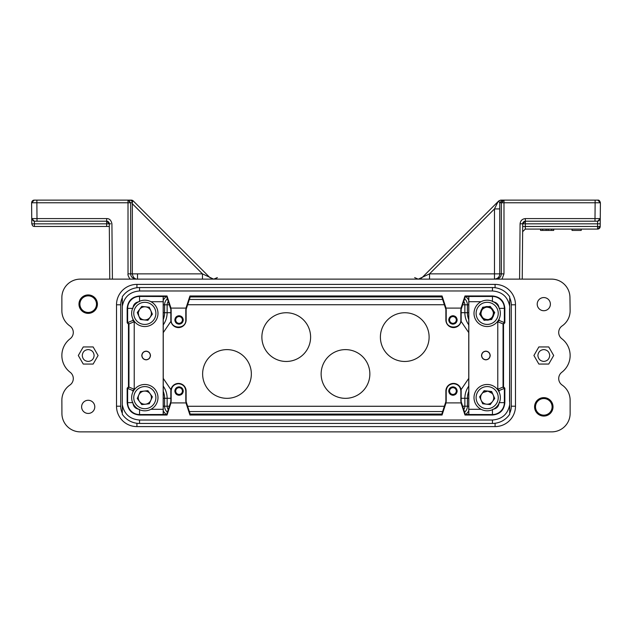 <?xml version="1.0" encoding="UTF-8"?>
<svg xmlns="http://www.w3.org/2000/svg" width="632" height="632" viewBox="0 0 632 632"><rect width="100%" height="100%" fill="white"/><g stroke="black" fill="none" stroke-linecap="round" stroke-linejoin="round"><path stroke-width="0.95" d="M577.443 230.411L572.015 230.411L581.235 230.411L572.015 230.411L572.015 229.092L581.235 229.092L581.235 230.411L572.015 230.411L579.252 230.411M519.591 279.123L520.081 223.799C520.452 220.671 522.206 218.933 525.342 218.585L525.342 221.192L597.627 221.192L597.58 223.823L525.342 223.823L525.342 221.966A2.631 1.864 0 0 0 522.711 223.799L525.342 221.192L522.711 223.799L525.342 221.192L522.711 223.799L522.23 279.123L522.711 223.799L525.342 223.823L525.279 229.092L597.556 229.092L597.556 226.461L600.195 226.485L597.556 229.092A2.631 2.631 0 0 0 600.195 226.485L600.195 226.461M525.279 229.092L522.64 231.699L525.279 229.092L540.613 229.092L540.573 230.411L540.613 229.092L597.556 229.092L600.195 226.485L600.218 223.775M553.727 229.092L553.727 230.411L553.695 229.092M480.897 315.321C484.262 326.112 500.094 315.281 491.309 308.234C481.544 300.729 475.612 320.945 487.888 319.903C500.094 318.299 489.998 299.821 482.05 309.23C474.553 319.002 494.761 324.927 493.726 312.65C492.123 300.445 473.637 310.541 483.053 318.488C492.818 325.986 498.743 305.777 486.474 306.812C474.261 308.416 484.365 326.902 492.304 317.493C499.809 307.721 479.601 301.796 480.636 314.065A6.565 6.565 0 0 0 487.888 319.887A6.565 6.565 0 0 0 493.711 312.658A6.565 6.565 0 0 0 486.474 306.828A6.565 6.565 0 0 0 480.652 314.065M481.861 317.24L483.053 318.488L487.888 319.903M490.25 306.409L482.698 307.223L479.625 314.175L484.104 320.313L491.664 319.5L494.738 312.548L490.25 306.409M500.275 311.947A13.169 13.169 0 0 1 488.591 326.452A13.169 13.169 0 0 1 474.087 314.776A13.169 13.169 0 0 1 485.771 300.271A13.169 13.169 0 0 1 500.275 311.947A13.169 13.169 0 0 1 488.591 326.452A13.169 13.169 0 0 1 474.087 314.776M131.725 399.061A13.169 13.169 0 0 1 143.409 384.556A13.169 13.169 0 0 1 157.913 396.232A13.169 13.169 0 0 1 146.229 410.737A13.169 13.169 0 0 1 131.725 399.061A13.169 13.169 0 0 1 143.409 384.556A13.169 13.169 0 0 1 157.913 396.232M141.75 404.599L149.302 403.785L152.375 396.833L147.896 390.695L140.336 391.508L137.263 398.46L141.75 404.599M138.29 398.35A6.565 6.565 0 0 0 145.526 404.18A6.565 6.565 0 0 0 151.348 396.943A6.565 6.565 0 0 0 144.12 391.113A6.565 6.565 0 0 0 138.29 398.35M139.506 309.483L138.274 312.658L138.795 316.024M131.725 311.955A13.169 13.169 0 0 1 146.229 300.271A13.169 13.169 0 0 1 157.913 314.776A13.169 13.169 0 0 1 143.409 326.46A13.169 13.169 0 0 1 131.725 311.955A13.169 13.169 0 0 1 146.229 300.271A13.169 13.169 0 0 1 157.913 314.776M140.336 319.508L147.896 320.321L152.375 314.183L149.302 307.231L141.75 306.409L137.263 312.548L140.336 319.508M138.29 312.658A6.565 6.565 0 0 0 144.112 319.895A6.565 6.565 0 0 0 151.348 314.072A6.565 6.565 0 0 0 145.526 306.836A6.565 6.565 0 0 0 138.29 312.658M493.205 394.976L492.312 393.507L487.888 391.097L483.053 392.512L481.868 393.752M500.275 399.053A13.169 13.169 0 0 1 485.771 410.729A13.169 13.169 0 0 1 474.087 396.225A13.169 13.169 0 0 1 488.591 384.548A13.169 13.169 0 0 1 500.275 399.053A13.169 13.169 0 0 1 485.771 410.729A13.169 13.169 0 0 1 474.087 396.225M491.664 391.5L484.104 390.687L479.625 396.825L482.698 403.777L490.25 404.591L494.738 398.452L491.664 391.5M493.711 398.342A6.565 6.565 0 0 0 487.888 391.105A6.565 6.565 0 0 0 480.652 396.935A6.565 6.565 0 0 0 486.474 404.172A6.565 6.565 0 0 0 493.711 398.342M144.823 279.131L119.796 279.131M128.415 279.131L119.914 279.131M110.687 223.807L106.658 223.823L109.289 223.823L109.77 279.131L109.289 223.799C108.957 222.037 108.08 221.168 106.658 221.192L82.01 221.192M492.976 431.869L510.561 431.877M492.178 431.877L144.823 431.877M106.658 221.192L106.658 226.461L109.312 226.461L34.42 226.461A2.631 2.631 -45.3 0 1 32.564 225.695A2.631 2.631 -45.3 0 0 34.42 226.461L34.373 221.192L106.658 221.192L109.289 223.799C109.265 222.361 108.388 221.492 106.658 221.192L106.658 218.585L37.004 218.585L36.869 202.777L128.012 202.777L128.027 273.885C127.664 274.675 128.328 276.421 130.018 279.131M112.409 279.131L111.919 223.799C111.153 220.228 109.399 218.49 106.658 218.585M525.342 218.585L594.996 218.585L595.131 202.777L503.988 202.777L503.973 273.885L501.342 273.861C501.105 276.958 499.351 278.712 496.073 279.131M499.651 274.888A5.269 5.269 -90 0 0 499.754 273.861L499.754 208.923L494.485 208.923L498.071 201.608L422.097 277.59L418.368 279.131L429.547 273.861L494.485 273.861L494.485 279.131C497.961 278.633 499.714 276.879 499.754 273.861L499.754 273.94M499.754 208.923L499.73 202.754L501.35 202.754L501.342 273.861L494.485 273.861L494.485 208.923L429.547 273.861L429.547 279.131M498.214 277.59A5.269 5.269 -90 0 0 498.932 276.69M499.351 275.876A5.269 5.269 -90 0 0 499.533 275.362M135.927 279.131C132.459 278.372 130.706 276.618 130.658 273.861L202.453 273.861L213.632 279.131L209.903 277.59L133.21 200.897L132.349 201.766L132.341 202.754L129.86 202.769A2.631 1.849 -90 0 0 128.012 200.123L34.231 200.123L57.251 200.123L34.231 200.123L31.798 201.758M137.515 273.861L137.515 279.131C134.742 279.21 133.012 277.456 132.341 273.861L132.341 203.741L202.453 273.861L202.453 279.131M36.869 200.123L36.869 202.777L31.6 202.777L31.734 218.585L34.349 221.192L37.004 221.192L37.004 218.585L31.734 218.585L31.782 223.847L32.564 225.695L31.782 223.847L106.658 223.823M502.14 202.769L503.988 202.777L503.988 200.123A2.631 1.849 90 0 0 502.14 202.754L501.35 202.754L503.988 200.123L500.647 200.123L595.131 200.123L595.131 202.777L600.4 202.777L600.266 218.585L597.627 221.192L566.951 221.192M597.627 221.192L594.996 221.192L594.996 218.585L600.266 218.585L600.218 223.847L600.266 218.585L597.627 221.358M525.342 221.966L525.342 221.192L539.799 221.192M473.763 225.924L485.913 213.766M498.071 201.608L500.647 200.123L498.79 200.897M158.237 225.924L133.929 201.608M133.486 201.174L133.21 200.897A2.631 2.631 0 0 0 131.353 200.123L128.012 200.123L131.353 200.123L133.21 200.897L131.353 200.123L132.349 201.766M132.341 203.741L132.341 202.754C132.175 201.166 131.298 200.289 129.71 200.123M600.4 202.777C599.831 200.786 598.954 199.902 597.769 200.123L595.131 200.123L597.769 200.123L600.4 202.777L600.266 218.585M34.373 221.192L31.734 218.585L31.6 202.777L34.231 200.123L33.646 200.186M31.608 202.532L31.718 215.923M31.742 218.798L31.766 221.548M600.195 226.485L600.218 223.791L597.58 223.823L597.556 226.461L522.688 226.485M84.246 200.123L82.271 200.123L84.246 200.123M82.271 200.123L57.251 200.123L82.271 200.123M498.514 201.174L499.73 202.754L502.361 200.123M129.86 202.769L128.012 202.777L128.012 200.123L130.65 202.754L130.658 273.861L128.027 273.885M88.196 294.931A9.219 9.219 0 0 1 97.415 304.15A9.219 9.219 0 0 1 88.196 313.369A9.219 9.219 0 0 1 78.976 304.15A9.219 9.219 0 0 1 88.196 294.931M535.509 406.85A8.295 8.295 0 0 0 543.804 415.145A8.295 8.295 0 0 0 552.099 406.85A8.295 8.295 0 0 0 543.804 398.555A8.295 8.295 0 0 0 535.509 406.85A8.295 8.295 0 0 1 543.804 398.555A8.295 8.295 0 0 1 552.099 406.85M122.3 413.209A16.211 16.211 0 0 1 120.704 406.194L120.704 304.798L120.704 406.194L116.509 406.194A20.414 20.414 0 0 0 136.923 426.6L495.085 426.6A20.414 20.414 0 0 0 515.491 406.194L511.296 406.194L511.296 304.798L511.296 406.194A16.211 16.211 0 0 1 509.7 413.209M136.923 287.726L136.923 284.392A20.414 20.414 0 0 0 116.509 304.798L116.509 406.194M509.7 297.783A16.211 16.211 0 0 1 511.296 304.798L515.491 304.798A20.414 20.414 0 0 0 495.085 284.392L136.923 284.392M509.566 401.383L509.7 306.22C507.773 296.811 502.021 291.723 492.447 290.973L139.554 290.981C129.979 291.731 124.228 296.819 122.3 306.228L122.3 404.78C124.228 414.189 129.979 419.269 139.554 420.027L492.447 420.019C502.021 419.269 507.773 414.181 509.7 404.772L509.566 308.748M122.308 297.767A16.211 16.211 0 0 0 120.704 304.798L116.509 304.798M61.865 297.569L61.865 310.739A18.439 18.439 0 0 0 69.86 325.93A7.9 7.9 0 0 1 70.176 338.736A21.069 21.069 0 0 0 70.176 372.272A7.9 7.9 0 0 1 69.868 385.078A18.439 18.439 0 0 0 61.865 400.269L61.92 413.604A18.439 18.439 0 0 0 80.359 431.877L551.704 431.869A18.439 18.439 0 0 0 570.135 413.431L570.135 400.261A18.439 18.439 0 0 0 562.14 385.062A7.9 7.9 0 0 1 561.824 372.264A21.069 21.069 0 0 0 561.824 338.728A7.9 7.9 0 0 1 562.132 325.922A18.439 18.439 0 0 0 570.135 310.731L569.946 297.238A18.439 18.439 0 0 0 551.507 279.123L80.296 279.131A18.439 18.439 0 0 0 61.865 297.569M88.196 413.439A6.581 6.581 0 0 1 81.615 406.858A6.581 6.581 0 0 1 88.196 400.277A6.581 6.581 0 0 1 94.784 406.858A6.581 6.581 0 0 1 88.196 413.439M543.804 310.723A6.581 6.581 0 0 1 537.216 304.142A6.581 6.581 0 0 1 543.804 297.561A6.581 6.581 0 0 1 550.385 304.142A6.581 6.581 0 0 1 543.804 310.723M553.687 355.492L548.742 364.056L538.859 364.056L533.922 355.492L538.859 346.936L548.742 346.936L553.687 355.492M98.079 355.5L93.141 364.064L83.258 364.064L78.313 355.5L83.258 346.944L93.141 346.944L98.079 355.5M543.804 416.069A9.219 9.219 0 0 1 534.585 406.85A9.219 9.219 0 0 1 543.804 397.631A9.219 9.219 0 0 1 553.024 406.85A9.219 9.219 0 0 1 543.804 416.069M94.121 355.5C93.765 351.906 91.79 349.93 88.196 349.575C84.601 349.93 82.626 351.906 82.271 355.5C82.626 359.102 84.601 361.077 88.196 361.433C91.79 361.077 93.765 359.102 94.121 355.5M549.729 355.492C549.319 359.071 547.344 361.046 543.804 361.425C540.273 361.054 538.298 359.079 537.879 355.492C538.29 351.921 540.265 349.946 543.804 349.567C547.336 349.938 549.311 351.913 549.729 355.492M170.972 402.908L167.014 415.034L139.554 415.034C132.025 414.308 127.893 410.176 127.158 402.647L127.158 388.198L128.478 386.879L128.478 324.121L127.158 322.81L127.158 308.361C127.893 300.832 132.025 296.7 139.554 295.974L167.006 295.974L170.972 308.1L185.982 308.1L189.94 295.974L442.06 295.966L446.018 308.092L461.028 308.092L464.986 295.966L492.447 295.966C499.975 296.692 504.107 300.824 504.842 308.353L504.842 322.802L503.522 324.121L503.522 386.879L504.842 388.19L504.842 402.639C504.107 410.168 499.975 414.3 492.447 415.027L464.994 415.027L461.028 402.9L446.018 402.9L442.06 415.027L189.948 415.034L185.982 402.908L170.735 402.908L170.838 401.589L166.627 414.497L139.554 414.56L139.554 415.034M509.7 404.772L509.7 414.268A20.809 20.809 0 0 1 492.447 423.44L139.554 423.448A20.809 20.809 0 0 1 122.3 414.276L122.3 404.78M492.447 290.973L492.447 287.552A20.809 20.809 0 0 1 509.7 296.724L509.7 306.22M442.06 415.019L440.37 415.019L442.06 415.019L441.673 414.489L190.327 414.497L186.116 401.589L185.982 402.908M190.327 414.497L189.94 415.027M446.018 402.9L445.884 401.581L441.673 414.489M492.447 415.027L492.447 414.56L465.373 414.489L461.163 401.581L461.028 402.9M465.373 414.489L464.986 415.019M504.842 388.19L504.368 388.388L504.368 402.639L504.842 402.639M503.522 324.121L503.048 323.924L503.048 387.068L503.522 386.879M504.842 308.353L504.368 308.353L504.368 322.604L504.842 322.802M464.986 295.974L466.677 295.974L464.986 295.974L465.373 296.503L468.747 296.503L492.447 296.44L492.447 295.966M461.028 308.092L461.163 309.411L465.373 296.503M189.94 295.974L191.63 295.974L189.94 295.974L190.327 296.511L441.673 296.503L445.884 309.411L446.018 308.092M441.673 296.503L442.06 295.974M185.982 308.1L186.116 309.411L190.327 296.511M139.554 295.974L139.554 296.44L166.627 296.511L170.838 309.411L170.972 308.1M166.627 296.511L167.014 295.981M127.158 322.81L127.632 322.612L127.632 308.361L127.158 308.361M128.478 386.879L128.952 387.076L128.952 323.932L128.478 324.121M127.158 402.647L127.632 402.647L127.632 388.396L127.158 388.198M167.014 415.027L166.627 414.497M492.447 287.552L139.554 287.56A20.809 20.809 0 0 0 122.3 296.732L122.3 306.228M185.808 401.636L185.8 391.058C185.366 386.602 182.925 384.153 178.477 383.727C174.029 384.153 171.588 386.602 171.154 391.058L171.154 401.636M183.272 391.058C182.964 393.633 181.566 395.04 179.054 395.269C176.557 395.047 175.151 393.641 174.843 391.058C175.143 388.475 176.549 387.068 179.054 386.839C181.558 387.068 182.964 388.475 183.272 391.058C182.972 388.506 181.566 387.1 179.054 386.839C176.549 387.092 175.143 388.498 174.843 391.058C175.143 393.61 176.541 395.008 179.054 395.269C181.566 395.016 182.964 393.61 183.272 391.058M460.854 401.636L460.854 391.05C460.412 386.594 457.971 384.153 453.523 383.727C449.076 384.153 446.634 386.594 446.2 391.05L446.2 401.636M457.157 391.05C456.857 393.633 455.451 395.04 452.947 395.261C450.442 395.04 449.044 393.633 448.728 391.05C449.036 388.467 450.442 387.06 452.947 386.839C455.443 387.06 456.849 388.467 457.157 391.05C456.865 388.498 455.459 387.092 452.947 386.839C450.442 387.092 449.036 388.49 448.728 391.05C449.028 393.602 450.434 395.008 452.947 395.261C455.451 395.008 456.857 393.61 457.157 391.05M468.818 414.56L468.81 296.44M468.747 296.503L468.747 414.489M499.098 392.045L499.098 390.568L504.368 388.388L503.048 387.068L497.787 389.249L497.787 321.743L503.048 323.924L504.368 322.604L499.098 320.424L499.098 318.955M446.2 309.364L446.2 319.942C445.75 329.398 461.297 329.398 460.847 319.942L460.847 309.364M457.157 319.942C456.857 322.525 455.451 323.932 452.947 324.161C450.442 323.932 449.036 322.525 448.728 319.942C449.036 317.367 450.442 315.961 452.947 315.731C455.443 315.953 456.849 317.359 457.157 319.942C456.857 317.39 455.459 315.992 452.947 315.731C450.442 315.984 449.036 317.39 448.728 319.942C449.028 322.494 450.434 323.9 452.947 324.161C455.451 323.908 456.857 322.502 457.157 319.942M171.146 309.364L171.146 319.95C170.703 329.406 186.25 329.406 185.8 319.95L185.8 309.364M183.272 319.95C182.964 322.533 181.558 323.932 179.054 324.161C176.557 323.94 175.151 322.533 174.843 319.95C175.143 317.367 176.549 315.961 179.054 315.739C181.558 315.961 182.956 317.367 183.272 319.95C182.972 317.398 181.566 315.992 179.054 315.739C176.549 315.992 175.143 317.39 174.843 319.95C175.143 322.502 176.541 323.908 179.054 324.161C181.558 323.908 182.964 322.502 183.272 319.95M163.182 296.44L163.19 414.56M163.254 414.497L163.254 296.511M132.902 318.963L132.902 320.432L127.632 322.612L128.952 323.932L134.213 321.743L134.221 389.257L128.952 387.076L127.632 388.396L132.902 390.576L132.902 392.053M186.116 401.589L186.116 391.058A7.639 7.639 0 0 0 178.477 383.419A7.639 7.639 0 0 0 170.838 391.058L170.838 401.589M461.163 401.581L461.163 391.05A7.639 7.639 0 0 0 453.523 383.411A7.639 7.639 0 0 0 445.884 391.05L445.884 401.581M445.884 309.411L445.884 319.942A7.639 7.639 0 0 0 453.523 327.581A7.639 7.639 0 0 0 461.163 319.942L461.163 309.411M170.838 309.411L170.838 319.95A7.639 7.639 0 0 0 178.477 327.589A7.639 7.639 0 0 0 186.116 319.95L186.116 309.411M175.656 391.058C175.894 388.996 177.031 387.858 179.054 387.653C181.076 387.858 182.214 388.988 182.458 391.058C182.221 393.112 181.084 394.25 179.054 394.455C177.031 394.257 175.901 393.12 175.656 391.058M150.369 355.5C150.068 352.94 148.654 351.534 146.134 351.274C143.622 351.526 142.208 352.933 141.908 355.5C142.208 358.067 143.614 359.474 146.134 359.734C148.654 359.482 150.06 358.067 150.369 355.5M490.092 355.5C489.792 352.933 488.386 351.526 485.866 351.266C483.346 351.518 481.94 352.933 481.631 355.5C481.932 358.06 483.346 359.466 485.866 359.727C488.378 359.474 489.792 358.06 490.092 355.5M449.542 391.05C449.779 388.988 450.916 387.858 452.947 387.645C454.969 387.851 456.099 388.988 456.351 391.05C456.107 393.112 454.977 394.242 452.947 394.455C450.924 394.25 449.787 393.112 449.542 391.05M485.866 351.155C488.449 351.416 489.895 352.861 490.211 355.5C489.903 358.131 488.457 359.576 485.866 359.845C483.283 359.584 481.829 358.131 481.521 355.5C481.829 352.861 483.275 351.416 485.866 351.155M449.542 319.942C449.779 317.88 450.916 316.75 452.947 316.545C454.969 316.743 456.099 317.88 456.344 319.942C456.107 322.004 454.969 323.142 452.947 323.347C450.924 323.142 449.787 322.012 449.542 319.942M175.649 319.95C175.894 317.888 177.023 316.75 179.054 316.545C181.076 316.75 182.214 317.88 182.458 319.95C182.221 322.012 181.084 323.142 179.054 323.355C177.031 323.15 175.901 322.012 175.649 319.95M146.134 351.155C148.718 351.416 150.171 352.869 150.479 355.5C150.171 358.131 148.725 359.584 146.134 359.845C143.551 359.584 142.105 358.139 141.789 355.5C142.097 352.869 143.551 351.424 146.134 351.155M79.901 304.15A8.295 8.295 0 0 0 88.196 312.445A8.295 8.295 0 0 0 96.491 304.15A8.295 8.295 0 0 0 88.196 295.855A8.295 8.295 0 0 0 79.901 304.15A8.295 8.295 0 0 1 88.196 295.855A8.295 8.295 0 0 1 96.491 304.15M499.098 308.353C498.695 304.466 496.57 302.254 492.715 301.709M380.393 337.109A24.364 24.364 0 0 0 404.749 361.465A24.364 24.364 0 0 0 429.112 337.109A24.364 24.364 0 0 0 404.749 312.745A24.364 24.364 0 0 0 380.393 337.109M321.135 373.978A24.364 24.364 0 0 0 345.499 398.334A24.364 24.364 0 0 0 369.854 373.978A24.364 24.364 0 0 0 345.499 349.615A24.364 24.364 0 0 0 321.135 373.978M261.877 337.109A24.364 24.364 0 0 0 286.241 361.465A24.364 24.364 0 0 0 310.604 337.109A24.364 24.364 0 0 0 286.241 312.745A24.364 24.364 0 0 0 261.877 337.109M202.627 373.978A24.364 24.364 0 0 0 226.983 398.334A24.364 24.364 0 0 0 251.346 373.978A24.364 24.364 0 0 0 226.983 349.615A24.364 24.364 0 0 0 202.627 373.978M573.99 230.411L578.438 230.411M574.741 230.411L573.129 230.411M579.947 230.411L572.015 230.411L579.947 230.411M553.727 230.411L540.558 230.411L540.558 229.092M542.619 230.411L542.619 229.092M551.712 230.411L551.712 229.092M548.149 230.411L548.149 229.092M546.159 230.411L546.159 229.092M476.18 314.546A11.06 11.06 0 0 0 488.362 324.358A11.06 11.06 0 0 0 498.174 312.176A11.06 11.06 0 0 0 485.992 302.365A11.06 11.06 0 0 0 476.18 314.546M155.82 396.462A11.06 11.06 0 0 0 143.638 386.65A11.06 11.06 0 0 0 133.826 398.832A11.06 11.06 0 0 0 146.008 408.643A11.06 11.06 0 0 0 155.82 396.462M155.82 314.554A11.06 11.06 0 0 0 146.008 302.373A11.06 11.06 0 0 0 133.826 312.176A11.06 11.06 0 0 0 143.63 324.366A11.06 11.06 0 0 0 155.82 314.554M476.18 396.454A11.06 11.06 0 0 0 485.992 408.635A11.06 11.06 0 0 0 498.174 398.824A11.06 11.06 0 0 0 488.37 386.642A11.06 11.06 0 0 0 476.18 396.454M525.342 221.192C523.612 221.492 522.735 222.361 522.711 223.799L520.081 223.799M503.973 273.885L501.982 279.131M421.378 278.183L418.368 279.131M209.903 277.59L213.632 279.131M163.254 312.706L164.604 312.706L164.604 304.806A7.868 7.868 0 0 1 167.377 298.81M163.254 319.634A18.47 18.47 0 0 0 164.604 312.706L167.132 312.706L167.132 304.806L163.254 304.806M163.135 299.995L166.184 296.392M190.185 296.937L441.815 296.937M468.747 304.806L467.396 304.806L467.396 312.706A18.47 18.47 0 0 0 468.747 319.634M465.808 296.392L468.857 299.987M464.623 298.81A7.868 7.868 0 0 1 467.396 304.806L464.868 304.806A5.34 5.34 0 0 0 463.738 301.519M468.747 312.706L464.868 312.706A20.99 20.99 0 0 0 468.747 324.864M468.747 398.294L467.396 398.294L467.396 406.202A7.868 7.868 0 0 1 464.623 412.19M468.747 391.366A18.47 18.47 0 0 0 467.396 398.294L464.868 398.294L464.868 406.202L468.747 406.202M468.865 411.013L465.824 414.6M441.815 414.071L190.192 414.071M163.254 406.202L164.604 406.202L164.604 398.294A18.47 18.47 0 0 0 163.254 391.374M166.184 414.608L163.143 411.021M167.377 412.198A7.868 7.868 0 0 1 164.604 406.202L167.132 406.202A5.34 5.34 0 0 0 168.262 409.489M163.254 398.294L167.132 398.294A20.99 20.99 0 0 0 163.254 386.144M170.838 398.294L167.132 398.294L167.132 406.202L169.337 406.202M463.738 409.481A5.34 5.34 0 0 0 464.868 406.202L462.671 406.202M468.747 386.144A20.99 20.99 0 0 0 464.868 398.294L461.163 398.294M461.163 312.706L464.868 312.706L464.868 304.806L462.663 304.806M168.262 301.519A5.34 5.34 0 0 0 167.132 304.806L169.337 304.806M163.254 324.864A20.99 20.99 0 0 0 167.132 312.706L170.838 312.706M163.254 378.386L170.956 389.723M461.044 389.715L468.747 378.386M468.747 332.622L461.044 321.285M444.359 304.735L187.641 304.735M442.637 299.465L189.363 299.465M170.956 321.285L163.254 332.622M132.981 201.126A2.631 2.307 -135 0 0 131.891 200.431M136.923 423.282L136.923 426.6M495.085 426.6L495.085 423.274M495.085 287.718L495.085 284.392M492.447 409.71L492.447 414.56A11.921 11.921 0 0 0 504.368 402.639L499.367 402.639M499.359 308.353L504.368 308.353A11.921 11.921 0 0 0 492.447 296.44L492.447 301.29M139.554 301.298L139.554 296.44A11.921 11.921 0 0 0 127.632 308.361L132.641 308.361M132.641 402.647L127.632 402.647A11.921 11.921 0 0 0 139.554 414.56L139.554 409.718M139.554 290.981L139.554 287.56M492.447 420.019L492.447 423.44M139.554 420.027L139.554 423.448M499.098 390.568L497.787 389.249M497.787 321.743L499.098 320.424M132.902 320.432L134.213 321.743M134.221 389.257L132.902 390.576M468.77 409.291L481.047 409.291M492.747 409.283C496.626 408.762 498.743 406.55 499.098 402.639M163.23 301.709L150.945 301.709M139.269 301.717C135.382 302.23 133.257 304.45 132.902 308.361M132.902 402.647C133.257 406.558 135.382 408.77 139.269 409.291M150.953 409.299L163.23 409.299M481.055 301.701L468.77 301.701M187.641 406.273L444.359 406.273M189.363 411.543L442.637 411.543M510.459 431.877L492.549 431.877L510.814 431.869M336.382 431.861L295.626 431.861L336.382 431.861M414.647 277.59L418.147 279.123L414.647 277.59M216.089 278.522L217.353 277.59L213.742 279.131M31.6 202.777L31.6 202.777C31.932 201.047 32.809 200.162 34.215 200.123M31.758 218.862L33.528 221.05M600.202 219.13L598.559 221.026M515.491 406.194L515.491 304.798"/></g></svg>
